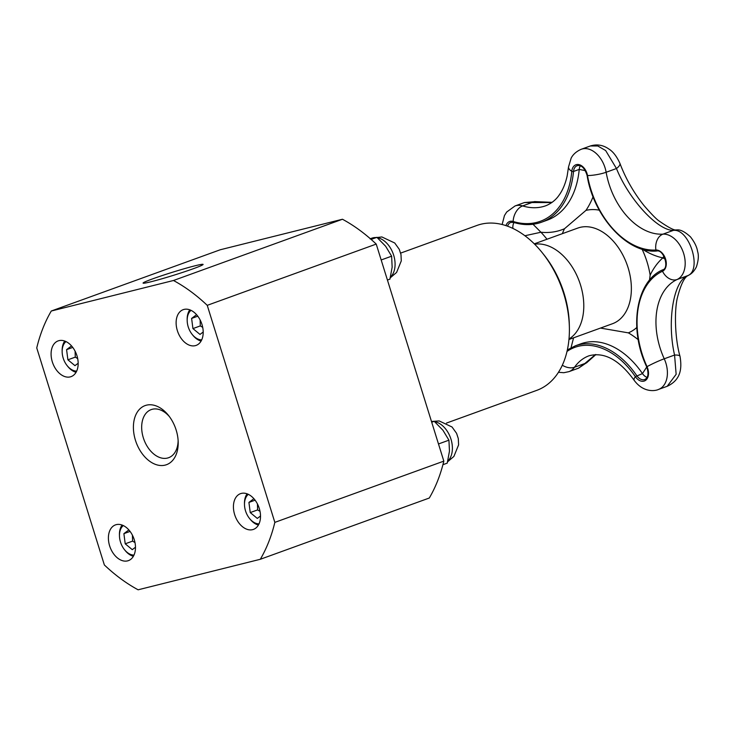 <?xml version="1.0" encoding="UTF-8"?>
<svg xmlns="http://www.w3.org/2000/svg" width="735" height="735" viewBox="0 0 735 735"><rect width="100%" height="100%" fill="white"/><g stroke="black" fill="none" stroke-linecap="round" stroke-linejoin="round"><path stroke-width="1.1" d="M569 338.991A50.871 33.874 -109.9 0 0 579.382 281.606A50.871 33.874 -109.9 0 0 534.648 244.204M638.228 339.699A90.772 60.445 -109.9 0 0 628.361 332.863L600.467 328.076M663.916 256.138L662.851 257.884A90.772 60.445 -109.9 0 0 650.144 275.184L649.492 280.219M524.9 235.742L540.942 232.242A101.127 67.335 -109.9 0 0 564.498 228.732L585.951 210.385A101.127 67.335 -109.9 0 0 593.062 196.769M642.399 249.229A90.772 60.445 -109.9 0 0 662.851 257.884L665.221 259.161M646.763 366.976L642.473 373.582A9.941 6.615 -109.9 0 0 647.066 377.395M571.049 347.701L573.557 337.834M546.987 239.242A90.772 60.445 -109.9 0 0 540.942 232.242L533.013 224.267M580.328 165.807A9.941 6.615 -109.9 0 0 579.226 169.399L585.391 170.658M619.862 163.244A14.038 4.796 159.4 0 1 619.89 163.299A14.038 4.796 159.4 0 1 616.463 168.517L605.649 150.537L597.757 145.971L590.334 145.98L581.376 149.223C574.099 152.301 571.729 157.005 571.141 158.154L568.532 166.918L567.154 175.987C565.362 183.906 562.633 190.356 558.967 195.354C557.525 197.43 553.584 202.621 545.756 205.763A73.059 48.648 70.1 0 1 522.631 205.91A23.97 15.968 -109.9 0 0 515.033 205.965L524.478 202.538L551.81 202.566M590.334 145.98C596.829 143.986 602.939 144.951 608.663 148.883C612.926 151.438 616.665 156.243 619.89 163.299C625.577 178.357 633.524 192.331 643.741 205.249C651.366 214.087 656.575 219.398 659.396 221.189C669.089 227.923 674.905 230.845 676.834 229.936L676.834 229.936A14.038 12.192 92.2 0 0 673.297 230.404L662.979 234.143A14.038 10.272 86.5 0 0 655.905 250.019A11.218 7.469 -109.9 0 1 665.57 259.042A11.218 7.469 -109.9 0 1 662.511 271.243A1.167 0.873 -114.7 0 1 662.805 269.791C636.032 280.88 628.379 328.609 646.726 366.894L647.03 366.664A75.466 50.246 70.1 0 1 662.511 271.243A14.038 10.455 65.3 0 0 677.1 279.511A23.97 15.968 -109.9 0 0 683.642 253.428A23.97 15.968 -109.9 0 0 662.979 234.143A62.705 41.757 70.1 0 1 606.145 172.266L616.463 168.517C628.682 199.056 657.485 230.514 673.297 230.404C689.347 228.116 702.642 270.609 687.427 275.763C673.435 281.367 666.856 321.498 674.565 355.051L676.145 374.29L667.187 386.298M595.469 354.555L584.83 363.513A14.038 7.028 41.8 0 0 587.237 362.254A14.038 7.028 41.8 0 0 587.283 362.208M562.312 365.249A14.038 9.5 35.2 0 0 574.504 367.252L584.83 363.513L578.574 368.152L568.945 371.644A23.97 15.968 -109.9 0 0 574.504 367.252A62.705 41.757 70.1 0 1 589.057 355.777C604.299 351.734 619.339 359.911 634.176 380.326C643.584 393.115 655.565 390.937 658.496 389.449A23.97 15.968 -109.9 0 0 664.238 358.79A62.705 41.757 70.1 0 1 677.1 279.511L687.427 275.763A14.038 12.357 -116.5 0 0 688.429 275.322C691.598 273.907 694.253 271.096 696.385 266.897C698.48 260.447 698.875 255.293 697.579 251.416C696.927 246.997 694.557 242.137 690.468 236.854C684.855 231.727 680.307 229.43 676.834 229.936M680.031 356.42A14.038 3.427 165.9 0 0 680.022 356.374A14.038 3.427 165.9 0 0 674.565 355.051L664.238 358.79A14.038 1.259 -24.5 0 0 647.03 366.664A11.218 7.469 -109.9 0 1 645.936 380.068A11.218 7.469 -109.9 0 1 635.362 376.651A14.038 3.785 145.6 0 0 634.176 380.326M581.376 149.233A23.97 15.968 -109.9 0 1 606.145 172.266A14.038 2.674 170 0 1 587.504 175.555L587.1 175.454C593.54 216.706 627.598 253.915 656.814 250.993A1.167 0.854 86.5 0 1 655.905 250.019A75.466 50.246 70.1 0 1 587.504 175.555A11.218 7.469 -109.9 0 0 579.254 164.686A11.218 7.469 -109.9 0 0 571.802 171.31A85.82 57.146 70.1 0 1 513.14 221.483A14.038 9.362 107 0 1 522.631 205.91L532.765 202.235A14.038 6.946 -79.8 0 1 535.585 201.647A14.038 6.946 -79.8 0 1 535.65 201.656M75.099 351.174L75.282 357.137L77.68 358.579M71.543 345.928L66.582 349.649L72.756 347.416M66.582 349.649L67.896 359.81L75.282 357.137M67.896 359.81L74.961 365.653L78.176 363.246M64.744 341.049A18.246 12.146 -109.9 0 0 62.907 344.853A18.246 12.146 -109.9 0 0 62.135 350.917L62.153 351.918A16.142 10.749 -109.9 0 0 67.115 365.607A16.142 10.749 -109.9 0 0 76.679 371.101M67.115 365.607L67.739 366.388A18.246 12.146 -109.9 0 0 76.072 372.287M65.975 341.573A16.142 10.749 -109.9 0 0 62.843 346.552A16.142 10.749 -109.9 0 0 62.153 351.918M132.41 535.172L132.585 541.135L134.983 542.577M128.855 529.926L123.893 533.647L130.067 531.405M123.893 533.647L125.207 543.808L132.585 541.135M125.207 543.808L132.272 549.651L135.479 547.244M122.056 525.047A18.246 12.146 -109.9 0 0 120.209 528.842A18.246 12.146 -109.9 0 0 119.438 534.915L119.465 535.916A16.142 10.749 -109.9 0 0 124.426 549.596A16.142 10.749 -109.9 0 0 133.99 555.1M124.426 549.596L125.051 550.386A18.246 12.146 -109.9 0 0 133.375 556.285M123.287 525.562A16.142 10.749 -109.9 0 0 120.145 530.551A16.142 10.749 -109.9 0 0 119.465 535.916M173.478 280.494A173.965 115.836 70.1 0 1 207.242 305.337L274.844 522.374L443.83 461.13L376.228 244.084A173.965 115.836 -109.9 0 0 342.464 219.25L220.261 249.762L51.285 311.015L173.478 280.494L342.464 219.25M274.844 522.374A173.965 115.836 70.1 0 1 260.309 559.28L429.295 498.027A173.965 115.836 -109.9 0 0 443.83 461.13M260.309 559.28L138.116 589.801A173.965 115.836 70.1 0 1 104.352 564.958L36.75 347.921A173.965 115.836 70.1 0 1 51.285 311.015M207.242 305.337L376.228 244.084M195.133 265.767A31.43 1.608 -17.3 0 0 161.213 275.891A31.43 1.608 -17.3 0 0 143.141 283.168A31.43 1.608 -17.3 0 0 173.561 275.294A31.43 1.608 -17.3 0 0 203.08 264.499A31.43 1.608 -17.3 0 0 195.133 265.767M116.295 524.634A19.009 12.651 70.1 0 1 134.046 539.049A19.009 12.651 70.1 0 1 128.432 560.621A19.009 12.651 70.1 0 1 110.048 547.088A19.009 12.651 70.1 0 1 115.459 524.891A19.009 12.651 70.1 0 1 116.295 524.634M58.984 340.645A19.009 12.651 70.1 0 1 76.734 355.051A19.009 12.651 70.1 0 1 71.12 376.623A19.009 12.651 70.1 0 1 52.736 363.09A19.009 12.651 70.1 0 1 58.148 340.893A19.009 12.651 70.1 0 1 58.984 340.645M241.319 493.415A19.009 12.651 70.1 0 1 259.078 507.821A19.009 12.651 70.1 0 1 253.465 529.393A19.009 12.651 70.1 0 1 235.071 515.86A19.009 12.651 70.1 0 1 240.492 493.663A19.009 12.651 70.1 0 1 241.319 493.415M184.016 309.417A19.009 12.651 70.1 0 1 201.767 323.832A19.009 12.651 70.1 0 1 196.153 345.395A19.009 12.651 70.1 0 1 177.769 331.862A19.009 12.651 70.1 0 1 183.18 309.674A19.009 12.651 70.1 0 1 184.016 309.417M146.467 405.178A31.43 20.929 -109.9 0 0 134.376 436.213A31.43 20.929 -109.9 0 0 159.449 465.402A31.43 20.929 -109.9 0 0 178.192 442.112A31.43 20.929 -109.9 0 0 168.526 415.459A31.43 20.929 -109.9 0 0 146.467 405.178M178.127 440.642A25.587 17.034 70.1 0 1 168.618 457.712A25.587 17.034 70.1 0 1 143.885 439.466A25.587 17.034 70.1 0 1 151.18 409.606A25.587 17.034 70.1 0 1 152.301 409.266A25.587 17.034 70.1 0 1 169.427 416.626M446.485 423.075L536.78 390.349A87.713 58.405 -109.9 0 0 569.377 327.323A87.713 58.405 -109.9 0 0 542.412 252.932A87.713 58.405 -109.9 0 0 476.997 225.424L400.648 253.097M569.377 327.323L569.313 324.539A81.861 54.509 -109.9 0 0 544.148 255.1L542.412 252.932M247.079 493.819A18.246 12.146 -109.9 0 0 245.242 497.623A18.246 12.146 -109.9 0 0 244.47 503.686L244.489 504.688A16.142 10.749 -109.9 0 0 249.45 518.377A16.142 10.749 -109.9 0 0 259.014 523.871M249.45 518.377L250.075 519.158A18.246 12.146 -109.9 0 0 258.408 525.056M248.311 494.343A16.142 10.749 -109.9 0 0 245.178 499.322A16.142 10.749 -109.9 0 0 244.489 504.688M253.887 498.697L248.926 502.418L250.24 512.58L257.305 518.423L260.512 516.016M250.24 512.58L257.617 509.906L260.015 511.358M257.434 503.944L257.617 509.906M248.926 502.418L255.091 500.186M442.92 464.695L447.238 463.133L449.462 451.152L448.929 440.173L442.948 430.251L434.22 421.32L431.601 421.872M448.929 440.173L438.483 443.968M434.22 421.32L431.711 422.221M189.777 309.821A18.246 12.146 -109.9 0 0 187.939 313.625A18.246 12.146 -109.9 0 0 187.159 319.688L187.186 320.69A16.142 10.749 -109.9 0 0 192.147 334.379A16.142 10.749 -109.9 0 0 201.712 339.873M192.147 334.379L192.772 335.16A18.246 12.146 -109.9 0 0 201.096 341.058M191.008 310.345A16.142 10.749 -109.9 0 0 187.866 315.324A16.142 10.749 -109.9 0 0 187.186 320.69M196.576 314.699L191.614 318.42L192.928 328.591L199.993 334.425L203.2 332.018M192.928 328.591L200.306 325.908L202.704 327.36M200.131 319.945L200.306 325.908M191.614 318.42L197.788 316.188M387.428 280.044L389.936 279.135L392.15 267.163L391.626 256.184L385.636 246.253L376.908 237.322L370.082 238.875M391.626 256.184L381.171 259.969M376.908 237.322L371.12 239.417M628.361 332.863A64.91 43.218 -109.9 0 0 636.786 327.516M577.728 228.098A50.871 33.874 70.1 0 1 630.529 278.124A50.871 33.874 70.1 0 1 612.448 323.74L568.954 339.496M650.144 275.184A64.91 43.218 -109.9 0 0 642.05 249.128M599.301 210.173A64.91 43.218 -109.9 0 0 585.951 210.385M564.498 228.732A64.91 43.218 -109.9 0 0 562.385 233.656M514.004 222.521A9.941 6.615 -109.9 0 0 512.901 228.438M579.226 169.399A87.097 57.991 70.1 0 1 547.253 220.142L541.548 222.218A87.097 57.991 -109.9 0 0 573.52 171.466L579.226 169.399M646.726 366.894C648.886 373.61 648.224 377.818 644.724 379.508A9.941 6.615 70.1 0 1 636.767 375.649A76.743 51.101 -109.9 0 0 575.284 345.836L580.99 343.769A76.743 51.101 70.1 0 1 642.473 373.582L635.362 376.651A75.466 50.246 70.1 0 0 567.016 351.44M507.582 226.196A9.941 6.615 70.1 0 1 510.834 222.411L513.618 222.411C523.485 225.397 532.801 225.333 541.548 222.218A87.097 57.991 -109.9 0 1 513.986 222.393M568.532 166.918A14.038 6.045 5.3 0 0 571.802 171.31A1.167 0.505 5.3 0 0 573.52 171.466A9.941 6.615 70.1 0 1 577.177 165.678C581.431 164.815 584.738 168.076 587.1 175.454M656.989 250.957A1.167 0.854 86.5 0 1 656.814 250.993C663.824 249.321 669.502 268.33 662.805 269.791A1.167 0.873 -114.7 0 1 662.851 269.773M505.965 225.627A11.218 7.469 -109.9 0 1 513.14 221.483A1.167 0.781 107 0 0 513.618 222.411M447.762 461.157A21.931 14.599 -109.9 0 0 450.978 439.19A21.931 14.599 -109.9 0 0 434.651 421.697M433.145 421.532A21.931 14.599 -109.9 0 0 431.518 421.596M390.45 277.159A21.931 14.599 -109.9 0 0 393.666 255.192A21.931 14.599 -109.9 0 0 377.349 237.699M375.833 237.543A21.931 14.599 -109.9 0 0 371.993 238.122L370.33 238.728M577.774 228.08L534.281 243.845M575.284 345.836L567.356 349.924M515.042 205.965L506.7 212.02L504.458 215.548L502.134 224.515M558.462 372.296L563.828 372.709L568.945 371.644M595.892 354.546L587.237 362.254L578.574 368.152M688.429 275.331C688.732 275.974 683.44 274.063 677.413 297.666C674.353 309.757 674.666 337.815 680.022 356.374C682.209 369.282 680.435 379.94 667.389 386.224L658.496 389.449M524.505 202.538L535.585 201.647L552.132 202.336M431.473 421.458L439.162 420.935L452.043 426.998L456.573 433.31L458.3 438.556L458.594 444.886L453.899 456.426L447.597 461.8M371.993 238.122L381.86 236.946L394.732 243L399.261 249.312L400.988 254.558L401.282 260.888L396.597 272.428L390.285 277.812"/></g></svg>
